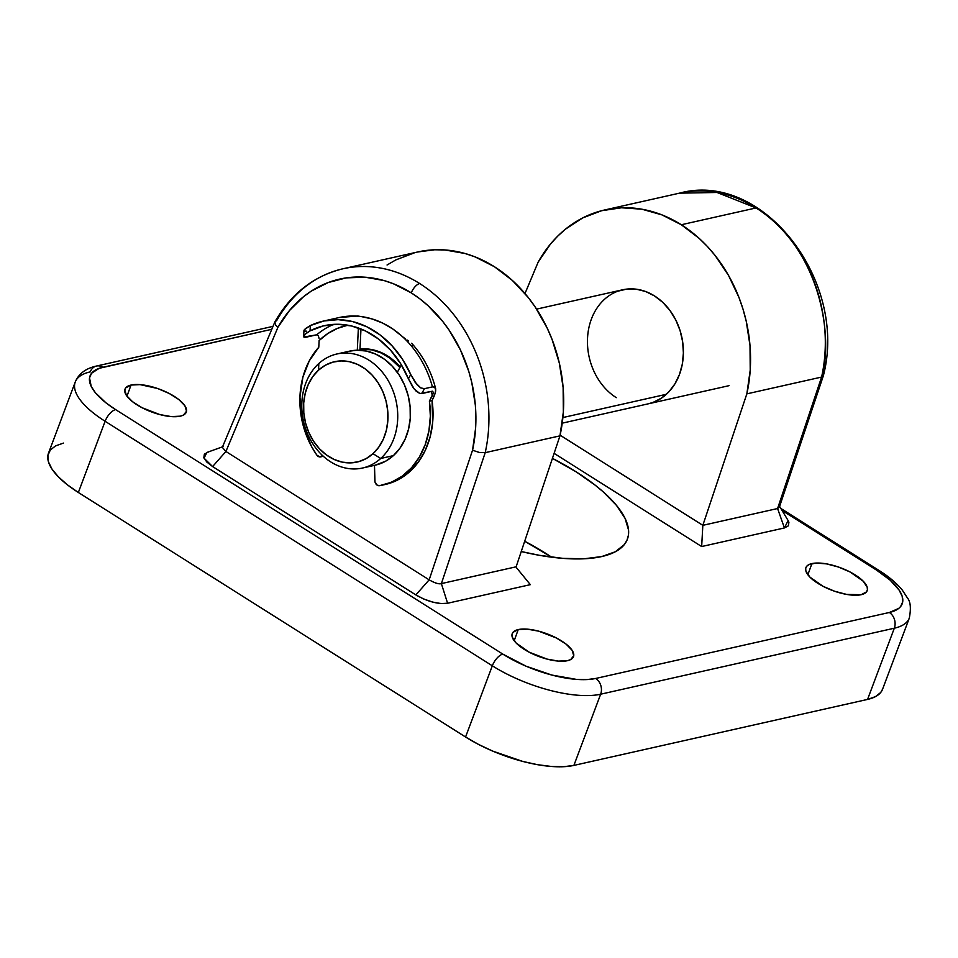 <?xml version="1.0" encoding="UTF-8"?>
<svg xmlns="http://www.w3.org/2000/svg" width="958" height="958" viewBox="0 0 958 958"><rect width="100%" height="100%" fill="white"/><g stroke="black" fill="none" stroke-linecap="round" stroke-linejoin="round"><path stroke-width="1.44" d="M276.539 320.882A140.251 113.727 77.3 0 1 343.048 268.755C313.853 275.856 291.124 293.579 274.874 321.924L275.748 325.205L277.916 327.313A130.911 106.146 77.3 0 1 411.281 292.873A9.352 4.251 -57.7 0 1 419.676 283.532A140.251 113.727 -102.7 0 0 342.856 268.803M131.018 385.056A32.728 12.047 -159.4 0 1 167.578 392.648A32.728 12.047 -159.4 0 1 186.271 412.179A32.728 12.047 -159.4 0 1 180.308 416.167L171.278 416.598L159.878 414.586L142.143 407.761L132.527 401.689L126.432 395.462L124.791 390.002L125.749 387.846L131.018 385.056L140.048 384.625L157.519 388.469L169.183 393.451L178.799 399.522L184.894 405.761L186.535 411.221L183.481 415.054L180.308 416.167A32.728 12.047 -159.4 0 1 143.892 408.647A32.728 12.047 -159.4 0 1 125.007 389.152A32.728 12.047 -159.4 0 1 131.018 385.056L126.971 396.217L131.018 385.056M811.905 563.579A32.728 12.047 -159.4 0 1 848.465 571.172A32.728 12.047 -159.4 0 1 867.158 590.715A32.728 12.047 -159.4 0 1 861.182 594.702L846.644 594.415L834.693 591.278L823.018 586.296L809.845 577.063L805.906 571.1L805.678 568.537L806.624 566.37L808.732 564.693L816.024 563.053L826.443 563.867L838.394 567.004L850.069 571.986L863.242 581.219L867.182 587.17L867.409 589.745L866.463 591.912L861.182 594.702A32.728 12.047 -159.4 0 1 824.766 587.17A32.728 12.047 -159.4 0 1 805.894 567.675A32.728 12.047 -159.4 0 1 811.905 563.579L807.857 574.752L811.905 563.579M518.23 629.574A32.728 12.047 -159.4 0 1 554.79 637.166A32.728 12.047 -159.4 0 1 573.483 656.697A32.728 12.047 -159.4 0 1 567.507 660.685L558.49 661.116L547.078 659.104L529.355 652.278L516.17 643.058L512.231 637.094L512.003 634.519L512.949 632.364L518.23 629.574L527.259 629.143L538.659 631.154L556.394 637.98L566.01 644.051L572.106 650.278L573.746 655.739L570.681 659.571L567.507 660.685A32.728 12.047 -159.4 0 1 531.091 653.164A32.728 12.047 -159.4 0 1 512.219 633.669A32.728 12.047 -159.4 0 1 518.23 629.574L514.183 640.746L518.23 629.574M359.992 349.059A58.438 47.385 77.3 0 1 387.571 355.933L378.614 351.49L369.273 349.179L359.909 349.071M616.305 397.666A58.438 47.385 77.3 0 1 587.565 337.587A58.438 47.385 77.3 0 1 622.616 289.795A58.438 47.385 77.3 0 1 654.542 295.95L662.756 302.345L669.929 310.452L675.773 319.96L680.06 330.498L682.635 341.659L683.389 353.011L682.312 364.136L679.426 374.59L674.851 383.978L668.768 391.942L661.391 398.169L653.021 402.42L648.015 403.881M756.066 207.946A140.251 113.727 -102.7 0 0 679.426 193.169L717.039 192.474L756.066 207.946L681.306 224.747L756.066 207.946C821.21 249.032 833.652 338.437 821.593 377.069A140.251 113.727 -102.7 0 0 756.066 207.946M538.168 262.085A140.251 113.727 77.3 0 1 604.678 209.97A140.251 113.727 77.3 0 1 681.306 224.747L662.002 214.903L641.86 209.191L621.514 207.778L601.612 210.712L582.763 217.885L565.555 229.106L557.748 236.111L550.539 243.991L538.168 262.085L524.996 293.531L538.168 262.085M552.431 458.367A140.251 51.636 -159.4 0 1 627.394 539.222A140.251 51.636 -159.4 0 1 601.708 556.562L584.057 558.789L563.017 558.37L539.414 555.317L521.236 551.533A140.251 51.636 -159.4 0 0 601.708 556.562L615.299 551.772L624.317 544.599L626.987 540.204L628.4 535.318L628.544 530.002L625.011 518.266L616.521 505.441L603.396 492.005L595.253 485.239L576.201 471.875L552.431 458.367M551.652 557.197A140.251 51.636 20.6 0 0 524.685 541.234L551.652 557.197M63.479 443.087L55.54 445.889L50.283 450.068L47.9 455.481L48.487 461.912L52.007 469.109L58.342 476.797L67.24 484.7L78.352 492.484L465.564 737.001L478.473 744.39L492.687 751.096L522.805 761.442L537.546 764.688L551.317 766.46L563.591 766.711L573.89 765.406L867.553 699.424L875.492 696.622L880.749 692.442L882.581 689.173M273.006 326.367L96.483 366.04C85.801 368.375 78.724 373.692 75.251 382.002L48.487 453.206A81.813 30.117 20.6 0 0 78.352 492.484L105.117 421.281L492.328 665.798L465.564 737.001L78.352 492.484L105.117 421.281A81.813 30.117 -159.4 0 1 75.251 382.002A81.813 30.117 -159.4 0 1 90.244 371.884A11.688 9.472 77.3 0 1 96.483 366.04A11.688 9.472 77.3 0 1 102.865 367.273L271.773 329.312L99.189 368.315L91.561 373.249L89.513 377.883L91.214 386.409L95.453 392.828L106.087 402.935L115.619 409.605L502.83 654.122L526.086 666.205L551.892 675.067L576.333 679.378L586.847 679.593L595.672 678.468L889.347 612.485L898.7 608.438L900.652 606.498L902.699 601.864L902.197 596.355L899.179 590.176L890.198 580.201L876.594 570.142L782.039 510.434L876.594 570.142A70.126 25.818 -159.4 0 1 889.347 612.485A11.688 9.472 77.3 0 1 894.317 628.209L867.553 699.424L573.89 765.406L600.654 694.203L894.317 628.209L867.553 699.424A81.813 30.117 20.6 0 0 882.534 689.305L909.31 618.102A81.813 30.117 -159.4 0 1 894.317 628.209A81.813 30.117 20.6 0 0 909.429 617.742M417.7 251.978L434.633 249.775L444.799 249.942L465.109 253.511L475.12 256.9L494.424 266.731L512.302 280.383L528.193 297.423L535.223 307.039L547.21 328.127L552.071 339.431L559.328 363.094L563.124 387.571L563.34 412.072L559.963 435.854L516.134 566.801L441.375 583.602L447.59 603.253L441.375 583.602C438.908 584.344 434.836 583.087 429.16 579.841L415.856 594.918L212.604 466.57L225.908 451.481L277.916 327.313L275.748 325.205L274.802 322.08L222.328 447.362L225.908 451.481L429.16 579.841C434.836 583.087 438.908 584.344 441.375 583.602L485.215 452.655L479.287 452.439L472.545 450.224L479.287 452.439L485.215 452.655L441.375 583.602L516.134 566.801L559.963 435.854L485.215 452.655A140.251 113.727 -102.7 0 0 419.676 283.532A140.251 113.727 77.3 0 1 485.215 452.655L559.963 435.854A140.251 113.727 -102.7 0 0 529.331 298.884A140.251 113.727 -102.7 0 0 417.796 251.954L343.048 268.755A140.251 113.727 77.3 0 1 419.676 283.532A9.352 4.251 122.3 0 0 411.281 292.873A130.911 106.146 77.3 0 1 472.545 450.224L429.16 579.841L225.908 451.481L277.916 327.313L289.484 310.524L303.506 296.729L311.302 291.088L328.163 282.55L346.281 277.88L365.094 277.197L384.002 280.55L393.307 283.712L411.281 292.873L419.796 298.8L427.915 305.566L442.704 321.409L449.266 330.354L460.451 349.969L468.773 371.345L471.779 382.481L475.36 405.258L475.91 416.694L475.623 428.07L472.545 450.224L429.16 579.841L415.856 594.918C427.627 601.66 438.213 604.438 447.59 603.253L530.349 584.655L447.59 603.253L440.979 603.552L432.633 602.079L423.807 599.049L415.856 594.918L212.604 466.57L206.748 461.972L203.838 457.601L204.377 454.14L208.233 452.092M787.979 520.326L788.913 522.29L788.362 525.846L784.422 527.942L701.663 546.539L554.107 453.35L701.663 546.539L702.837 525.331L746.845 393.858L750.222 370.087L750.006 345.575L746.21 321.11L743.001 309.123L738.953 297.435L728.463 275.317L715.075 255.427L707.411 246.517L699.184 238.386L681.306 224.747A140.251 113.727 77.3 0 1 746.845 393.858L821.593 377.069L777.585 508.53L702.837 525.331L746.845 393.858L821.593 377.069L823.078 376.326L823.233 375.153L821.593 377.069L777.585 508.53L779.345 507.237L823.281 375.979M777.585 508.53L784.422 527.942L701.663 546.539L702.837 525.331L560.107 435.183L702.837 525.319L777.585 508.53L784.422 527.942L788.123 520.565L779.62 506.411M617.826 291.196L626.879 289.077L636.256 289.184L645.596 291.507L654.542 295.95A58.438 47.385 77.3 0 1 683.282 356.041A58.438 47.385 77.3 0 1 648.243 403.833M516.134 566.801L516.374 567.579L516.134 566.801M387.044 265.007L395.882 259.881L414.73 252.708M400.204 366.974L387.571 355.933A58.438 47.385 77.3 0 1 400.204 366.974M465.564 737.001A81.813 30.117 20.6 0 0 573.89 765.406L600.654 694.203A81.813 30.117 -159.4 0 1 492.328 665.798L465.564 737.001M879.073 570.477A11.688 5.317 122.3 0 0 876.594 570.142A11.688 5.317 -57.7 0 1 879.001 570.429C888.856 576.608 896.628 583.171 902.316 590.116L907.513 598.055C910.555 601.72 911.142 608.402 909.31 618.102M600.654 694.203L894.317 628.209A11.688 9.472 -102.7 0 0 889.347 612.485L595.672 678.468A11.688 9.472 77.3 0 1 600.654 694.203A11.688 9.472 -102.7 0 0 595.672 678.468A70.126 25.818 -159.4 0 1 502.83 654.122A11.688 5.317 122.3 0 0 492.328 665.798A81.813 30.117 20.6 0 0 600.654 694.203M75.131 382.35A81.813 30.117 20.6 0 0 105.117 421.281L492.328 665.798A11.688 5.317 -57.7 0 1 502.83 654.122L115.619 409.605A11.688 5.317 122.3 0 0 105.117 421.281A11.688 5.317 -57.7 0 1 115.619 409.605A70.126 25.818 -159.4 0 1 102.865 367.273A11.688 9.472 -102.7 0 0 96.423 366.052M223.453 446.476L206.904 452.463L204.03 458.14L212.604 466.57L225.908 451.481M530.349 584.655L516.374 567.579L530.349 584.655M349.502 351.167L357.094 350.209L366.495 351.071L375.74 354.137L384.481 359.274L392.373 366.291L399.115 374.913L404.444 384.805L408.156 395.606L410.12 406.887L410.252 418.215L408.539 429.16L405.066 439.291L399.941 448.224L393.391 455.625L380.709 458.475A58.438 47.385 77.3 0 1 362.579 468.019A58.438 47.385 77.3 0 1 307.338 433.327A58.438 47.385 77.3 0 1 318.822 363.525L318.535 370.123A51.433 41.697 77.3 0 1 378.027 382.649A51.433 41.697 77.3 0 1 372.985 453.685L380.709 458.475A58.438 47.385 -102.7 0 0 386.433 377.763A58.438 47.385 -102.7 0 0 318.822 363.525A58.438 47.385 77.3 0 1 336.953 353.981A58.438 47.385 77.3 0 1 392.193 388.673A58.438 47.385 77.3 0 1 380.709 458.475L393.391 455.625A58.438 47.385 -102.7 0 0 404.875 385.823A58.438 47.385 -102.7 0 0 349.634 351.131A58.438 47.385 -102.7 0 0 343.419 353.095M562.885 417.544L666.373 394.289L562.885 417.544M359.98 349.143A58.438 47.385 77.3 0 1 399.893 367.549L389.822 358.076L381.08 352.939L371.836 349.874L359.98 349.143M362.579 468.019L375.261 465.169A58.438 47.385 -102.7 0 0 393.391 455.625L385.643 461.205L375.117 465.205M318.535 370.123L312.763 376.626L308.26 384.493L305.195 393.415L303.698 403.043L303.806 413.006L305.53 422.933L308.799 432.441L313.494 441.147L319.433 448.739L326.367 454.918L334.067 459.433L342.198 462.127L350.472 462.894L358.567 461.696L366.172 458.583L372.985 453.685L378.757 447.17L383.26 439.303L386.325 430.381L387.822 420.754L387.715 410.79L385.99 400.863L382.721 391.355L378.027 382.649L372.087 375.057L365.154 368.89L357.454 364.363L349.323 361.669L341.048 360.915L332.953 362.112L325.349 365.214L318.535 370.123L318.822 363.525A58.438 47.385 -102.7 0 0 313.098 444.237A58.438 47.385 -102.7 0 0 380.709 458.475L372.985 453.685A51.433 41.697 77.3 0 1 313.494 441.147A51.433 41.697 77.3 0 1 318.535 370.123M322.606 455.625A4.67 3.796 77.3 0 1 320.702 456.87A4.67 3.796 77.3 0 1 316.847 455.11A79.478 64.437 77.3 0 1 302.884 377.212L299.938 396.995L301.399 417.484L303.758 427.555L311.542 446.536L316.847 455.11L319.864 456.942L322.762 455.397M359.933 350.233L360.974 328.965L359.933 350.233M357.298 350.197L358.376 327.983L357.298 350.197M347.838 325.193L337.467 328.366L327.828 333.528L319.122 340.533L318.786 347.239L309.254 360.915L302.884 377.212A79.478 64.437 77.3 0 1 318.786 347.239L319.122 340.533A84.148 68.234 -102.7 0 1 347.838 325.193M303.83 337.024L303.686 336.342L304.62 337.348L306.081 337.204L316.751 334.809A88.831 72.03 77.3 0 1 333.803 324.355A88.831 72.03 -102.7 0 0 316.751 334.809L303.83 337.024L304.967 334.366L310.057 330.881A88.831 72.03 77.3 0 1 324.283 325.684A88.831 72.03 77.3 0 1 408.419 378.829L414.371 389.199L419.927 393.558L432.453 391.199L421.771 393.594L424.43 388.685L432.441 386.888L435.195 387.631L435.71 390.876L434.477 395.45L432.082 400.564L429.412 401.163A79.478 64.437 77.3 0 1 382.541 485.095A79.478 64.437 77.3 0 1 379.548 485.682L391.295 482.305L402.109 476.234L411.581 467.708L419.4 457.014L425.256 444.536L428.945 430.741L430.346 416.107L429.412 401.163L433.519 392.529L432.453 391.199L433.519 392.529L432.345 395.726L431.423 391.427A84.148 68.234 -102.7 0 1 432.345 395.726L429.412 401.163L432.082 400.564A79.478 64.437 -102.7 0 1 385.212 484.497L382.541 485.095M412.563 345.958L412.383 344.461M401.366 364.818L397.319 372.303L401.366 364.818M374.482 465.337L374.973 481.814L377.069 485.083L379.548 485.682A4.67 3.796 77.3 0 1 374.865 480.796L374.482 465.337M339.096 317.565A93.501 75.814 77.3 0 1 361.382 316.595A93.501 75.814 -102.7 0 0 339.276 317.517L323.253 321.122A93.501 75.814 77.3 0 1 410.743 374.53L415.173 382.35L420.67 387.87L424.43 388.685L432.441 386.888A93.501 75.814 -102.7 0 0 402.408 336.593A93.501 75.814 -102.7 0 0 361.382 316.595L372.231 318.978L382.829 323.157L392.948 329.073L402.408 336.593A93.501 75.814 77.3 0 1 432.441 386.888L434.106 386.876L435.71 389.02L435.267 393.055L432.082 400.564L432.609 422.897L430.046 437.171L425.256 450.368L418.383 462.007L409.701 471.659L399.51 479L385.14 484.509M306.368 331.145L304.141 331.073L304.345 329.708L310.32 325.588A93.501 75.814 77.3 0 1 323.253 321.122M316.751 334.809L318.355 335.779L319.074 338.437L318.355 335.779L316.751 334.809M410.743 374.53L402.516 359.31L392.193 345.97L380.146 334.989L366.806 326.762L352.64 321.577L338.174 319.637L323.888 320.978L310.32 325.588L310.057 330.881L323.325 325.912L337.372 324.259L351.658 325.995L365.657 331.037L378.805 339.216L390.601 350.209L400.6 363.573L408.419 378.829L410.743 374.53L408.419 378.829L412.682 386.888L416.155 391.175L419.927 393.558L421.771 393.594L424.43 388.685L420.67 387.87L416.91 384.553L410.743 374.53M357.885 316.032L358.711 316.164L357.885 316.032M361.382 316.595L358.711 316.164L361.382 316.595M405.438 338.94L402.408 336.593L405.438 338.94M408.635 340.988L407.054 339.994L408.635 340.988M435.195 387.631L435.71 389.02M306.285 333.228L310.057 330.881L310.32 325.588L305.219 328.75L304.141 331.073M303.686 336.342L304.081 335.432M622.616 289.795L536.6 309.123M823.317 375.871C848.309 281.281 762.915 170.153 679.426 193.169L604.678 209.97M780.842 508.435L879.001 570.429M336.953 353.981L349.634 351.131M562.226 423.161L729.002 385.679M435.627 388.601C431.148 371.177 423.161 356.065 411.653 343.251M339.276 317.517L357.657 316.008M323.373 456.271L320.702 456.87M303.662 336.486L303.949 330.594"/></g></svg>
